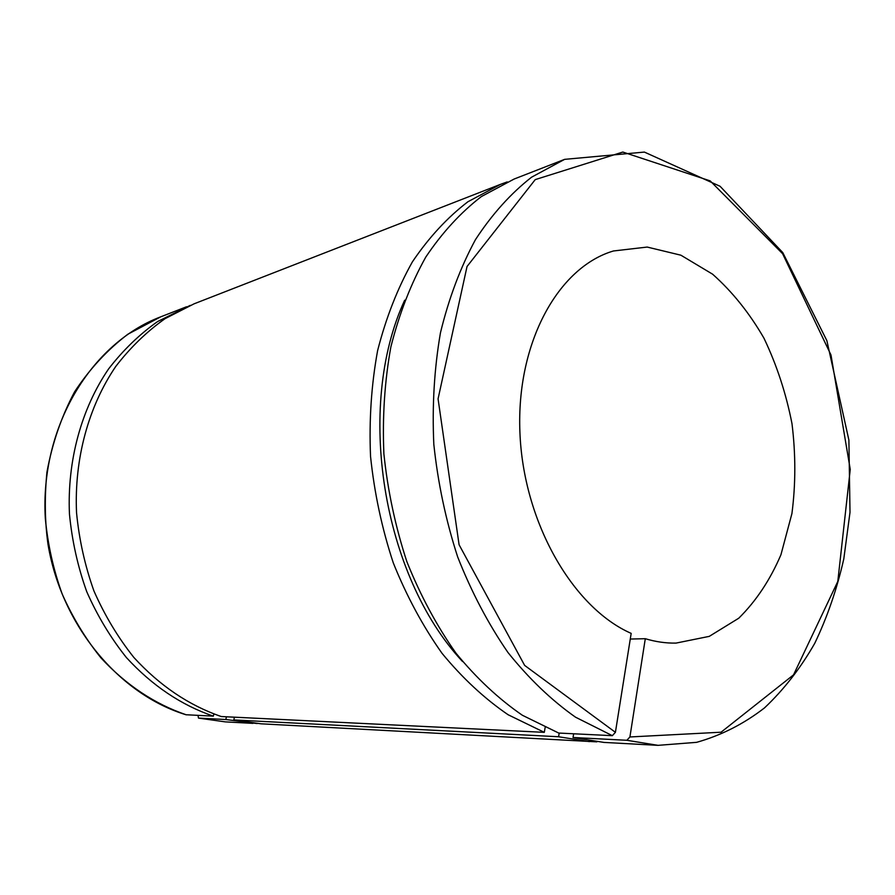 <?xml version="1.0" encoding="UTF-8"?>
<svg xmlns="http://www.w3.org/2000/svg" width="895" height="895" viewBox="0 0 895 895"><rect width="100%" height="100%" fill="white"/><g stroke="black" fill="none" stroke-linecap="round" stroke-linejoin="round"><path stroke-width="1.34" d="M559.207 733.072L558.581 736.753L233.796 719.927L234.434 717.175M630.281 639.041L645.295 638.706L629.912 736.965L626.858 740.288L573.035 737.502L573.65 733.777M226.446 716.783L225.82 719.524L198.489 718.092L198.019 715.396M186.07 714.747L213.357 716.145L213.849 714.02M626.858 740.288L658.038 745.345L696.623 742.335C721.225 735.388 743.868 723.898 764.554 707.856C783.886 689.597 800.611 668.084 814.741 643.337C827.282 617.147 836.97 589 843.795 558.928L850.004 512.32L848.896 440.127L826.868 340.648L782.778 252.591L720.083 186.283L644.389 152.083L564.622 159.355L514.11 179.045L481.387 196.553C460.712 212.462 442.164 232.666 425.729 257.156C410.85 283.883 399.237 313.787 390.88 346.857C384.637 381.27 382.31 416.947 383.888 453.866C387.759 490.852 395.422 526.775 406.867 561.657C420.314 595.264 436.67 625.75 455.935 653.126C476.509 678.242 498.649 698.95 522.356 715.25L558.704 733.05L612.359 735.668L615.413 732.323L631.176 633.38C572.666 607.705 523.195 521.841 519.905 432.095C516.292 342.293 558.525 267.034 613.489 250.969L647.208 247.065L680.894 255.198L712.61 274.194C732.278 291.658 749.395 312.993 763.95 338.176C776.748 364.959 786.09 393.453 791.985 423.659C795.767 454.201 795.744 484.184 791.918 513.596L780.943 554.732C770.17 579.904 756.107 601.071 738.767 618.21L709.265 636.367L676.005 643.102C665.88 643.281 655.643 641.816 645.295 638.706M544.305 732.345L508.103 714.736C484.508 698.615 462.48 678.141 442.029 653.316C422.876 626.265 406.632 596.126 393.297 562.921C381.93 528.464 374.356 492.966 370.541 456.416C369.008 419.923 371.369 384.66 377.612 350.627C385.969 317.915 397.559 288.324 412.394 261.855C428.794 237.589 447.287 217.563 467.906 201.755L500.54 184.336L194.092 303.819L165.072 318.654C146.769 331.597 130.334 347.528 115.768 366.435C88.56 406.419 74.151 458.699 76.534 512.611C79.118 539.54 84.913 565.651 93.93 590.946C104.659 615.335 117.983 637.509 133.881 657.478C159.702 685.671 188.834 705.349 221.278 716.537L544.305 732.345L545.133 727.523M596.875 741.854L261.038 723.809L233.796 719.927M500.54 184.336L507.241 181.909M589.369 741.619L558.581 736.753M462.536 661.517C382.344 575.753 355.27 406.766 404.685 300.205M658.038 745.345L603.912 742.414L573.035 737.502M213.357 716.145C181.07 705.047 152.094 685.525 126.419 657.579C110.611 637.788 97.376 615.794 86.714 591.629C77.753 566.546 72.003 540.658 69.452 513.965C67.103 460.511 81.467 408.668 108.552 368.975C123.051 350.214 139.419 334.394 157.632 321.529L190.21 305.396M257.189 723.552L225.82 719.524M564.622 159.355L531.619 177.165C510.754 193.477 492.049 214.285 475.48 239.614C460.5 267.303 448.82 298.348 440.463 332.75C434.276 368.595 432.05 405.782 433.818 444.323C437.912 482.942 445.855 520.465 457.658 556.903C471.475 592.009 488.222 623.849 507.912 652.433C528.9 678.623 551.432 700.214 575.507 717.175L612.359 735.668M186.328 714.825C154.589 704.018 126.139 685.055 100.99 657.926C85.506 638.717 72.551 617.382 62.135 593.922C53.387 569.6 47.793 544.484 45.332 518.574C39.85 426.702 91.368 343.02 160.708 316.841L127.873 334.215C107.445 349.721 89.701 368.908 74.621 391.775C61.486 416.421 52.257 443.226 46.932 472.191C44.448 497.721 44.828 521.863 48.05 544.607C61.789 626.332 119.583 694.576 186.182 714.803M252.938 723.373L225.272 721.873L198.578 718.103M615.413 732.323L524.638 665.399L459.079 544.731L438.069 398.846L467.033 266.509L535.232 179.615L622.831 152.049L710.149 180.868L782.577 253.665L830.996 355.013L850.25 469.416L837.798 581.448L793.541 674.852L721.068 732.211L629.912 736.965M225.272 721.873L198.489 718.092M186.529 306.772L160.708 316.841"/></g></svg>
